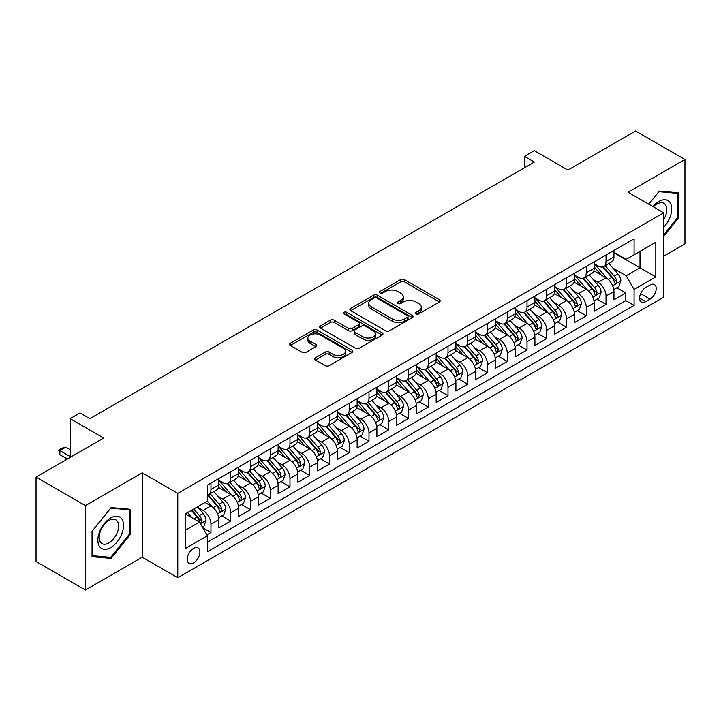<?xml version="1.0" encoding="UTF-8"?>
<svg xmlns="http://www.w3.org/2000/svg" width="721" height="721" viewBox="0 0 721 721"><rect width="100%" height="100%" fill="white"/><g stroke="black" fill="none" stroke-linecap="round" stroke-linejoin="round"><path stroke-width="1.08" d="M416.062 313.887A1.92 1.109 0 0 0 418.775 313.887L439.377 301.991A2.74 1.586 0 0 0 440.18 300.873A2.74 1.586 0 0 0 439.377 299.756L404.481 279.604A2.74 1.586 0 0 0 400.597 279.604L380.003 291.5A1.92 1.109 0 0 0 379.435 292.284A1.92 1.109 0 0 0 380.003 293.068A1.92 1.109 0 0 0 382.716 293.068L385.384 291.527A8.778 5.065 0 0 1 397.785 291.527L400.696 293.204A8.778 5.065 0 0 1 403.264 296.791A8.778 5.065 0 0 1 400.696 300.369L398.028 301.91A1.92 1.109 0 0 0 397.469 302.694A1.92 1.109 0 0 0 398.028 303.478A1.92 1.109 0 0 0 400.741 303.478L403.409 301.937A8.778 5.065 0 0 1 415.819 301.937L418.73 303.613A8.778 5.065 0 0 1 421.298 307.2A8.778 5.065 0 0 1 418.73 310.778L416.062 312.319A1.92 1.109 0 0 0 415.503 313.103A1.92 1.109 0 0 0 416.062 313.887L416.062 312.319M193.579 562.93A8.94 5.164 120 0 0 199.42 555.053A8.94 5.164 120 0 0 198.05 547.888A8.94 5.164 120 0 0 193.579 548.33A8.94 5.164 120 0 0 187.739 556.206A8.94 5.164 120 0 0 189.118 563.371A8.94 5.164 120 0 0 193.579 562.93M315.483 357.742A2.74 1.586 0 0 0 314.68 358.86A2.74 1.586 0 0 0 315.483 359.977L325.27 365.637A2.74 1.586 0 0 0 329.155 365.637L352.028 352.425A2.74 1.586 0 0 0 352.83 351.307A2.74 1.586 0 0 0 352.028 350.19L317.132 330.038A2.74 1.586 0 0 0 313.247 330.038L290.374 343.241A2.74 1.586 0 0 0 289.572 344.368A2.74 1.586 0 0 0 290.374 345.485L302.198 352.317A2.74 1.586 0 0 0 306.074 352.317L315.87 346.657A2.74 1.586 0 0 0 316.672 345.539A2.74 1.586 0 0 0 315.87 344.422L310.003 341.033A7.336 4.236 0 0 1 307.858 338.041A7.336 4.236 0 0 1 312.382 334.129A7.336 4.236 0 0 1 320.376 335.049L343.349 348.306A7.336 4.236 0 0 1 345.503 351.307A7.336 4.236 0 0 1 340.97 355.219A7.336 4.236 0 0 1 332.976 354.299L329.155 352.091A2.74 1.586 0 0 0 325.27 352.091L315.483 357.742L315.483 359.977M663.717 256.153L684.95 243.887L684.95 159.494L635.571 130.979L567.914 170.048L534.333 150.653L524.455 156.358L534.333 162.063L89.882 418.667L80.004 412.962L70.126 418.667L70.126 457.438M85.429 505.619L85.429 590.021L142.226 557.225L142.226 472.832L85.429 505.619L36.05 477.113L103.707 438.053L70.126 418.667M142.226 472.832L177.781 493.362L663.717 212.812L663.717 297.205L177.781 577.755L177.781 493.362M684.95 159.494L628.162 192.282L663.717 212.812M385.573 330.822A2.74 1.586 0 0 0 389.448 330.822L412.331 317.61A2.74 1.586 0 0 0 413.133 316.492A2.74 1.586 0 0 0 412.331 315.374L377.425 295.222A2.74 1.586 0 0 0 373.55 295.222L350.676 308.435A2.74 1.586 0 0 0 349.865 309.552A2.74 1.586 0 0 0 350.676 310.67L385.573 330.822M344.746 314.302A1.92 1.109 0 0 1 346.702 314.572L346.702 312.292L382.184 332.778A2.74 1.586 0 0 1 382.986 333.895A2.74 1.586 0 0 1 382.184 335.022L359.301 348.225A2.74 1.586 0 0 1 355.426 348.225L320.521 328.073L320.521 325.838A2.74 1.586 0 0 0 319.718 326.955A2.74 1.586 0 0 0 320.521 328.073M320.521 325.838L330.317 320.187A2.74 1.586 0 0 1 334.193 320.187L348.342 328.352A2.74 1.586 0 0 0 352.227 328.352L358.716 324.603A2.74 1.586 0 0 0 359.518 323.486A2.74 1.586 0 0 0 358.716 322.368L343.98 313.86A1.92 1.109 0 0 1 343.421 313.076A1.92 1.109 0 0 1 344.602 312.049A1.92 1.109 0 0 1 346.702 312.292M85.429 590.021L36.05 561.506L36.05 477.113M206.864 534.847L210.965 532.477L202.772 527.745M198.104 507.602L203.07 510.468A11.175 6.453 60 0 1 210.965 524.158L218.869 519.598L218.869 527.916L230.72 521.076L221.735 515.885M217.859 496.201L222.816 499.067A11.175 6.453 60 0 1 230.72 512.748L238.624 508.188L238.624 516.515L250.475 509.675L241.49 504.484M237.615 484.8L242.571 487.657A11.175 6.453 60 0 1 250.475 501.347L258.37 496.787L258.37 505.106L270.231 498.265L261.236 493.074M257.37 473.391L262.327 476.257A11.175 6.453 60 0 1 270.231 489.938L278.126 485.377L278.126 493.705L289.977 486.864L280.992 481.673M277.116 461.99L282.082 464.856A11.175 6.453 60 0 1 289.977 478.537L297.881 473.976L297.881 482.304L309.733 475.454L300.747 470.272M296.872 450.58L301.829 453.446A11.175 6.453 60 0 1 309.733 467.136L317.637 462.567L317.637 470.894L329.488 464.054L320.503 458.862M316.627 439.179L321.584 442.045A11.175 6.453 60 0 1 329.488 455.726L337.392 451.166L337.392 459.493L349.243 452.653L340.249 447.462M336.383 427.778L341.339 430.635A11.175 6.453 60 0 1 349.243 444.325L357.138 439.765L357.138 448.083L368.99 441.243L360.004 436.052M356.129 416.368L361.095 419.234A11.175 6.453 60 0 1 368.99 432.915L376.894 428.355L376.894 436.683L388.745 429.842L379.76 424.651M375.884 404.968L380.85 407.825A11.175 6.453 60 0 1 388.745 421.515L396.649 416.954L396.649 425.282L408.501 418.432L399.515 413.25M395.64 393.558L400.597 396.424A11.175 6.453 60 0 1 408.501 410.114L416.405 405.544L416.405 413.872L428.256 407.032L419.271 401.84M415.395 382.157L420.352 385.023A11.175 6.453 60 0 1 428.256 398.704L436.16 394.144L436.16 402.471L448.011 395.631L439.017 390.44M435.151 370.756L440.107 373.613A11.175 6.453 60 0 1 448.011 387.303L455.906 382.743L455.906 391.061L467.758 384.221L458.772 379.03M454.897 359.346L459.863 362.212A11.175 6.453 60 0 1 467.758 375.893L475.662 371.333L475.662 379.661L487.513 372.82L478.528 367.629M474.652 347.946L479.609 350.803A11.175 6.453 60 0 1 487.513 364.493L495.417 359.932L495.417 368.26L507.269 361.41L498.283 356.228M494.408 336.536L499.365 339.402A11.175 6.453 60 0 1 507.269 353.092L515.173 348.522L515.173 356.85L527.024 350.009L518.029 344.818M514.163 325.135L519.12 328.001A11.175 6.453 60 0 1 527.024 341.682L534.919 337.122L534.919 345.449L546.77 338.6L537.785 333.417M533.91 313.725L538.875 316.591A11.175 6.453 60 0 1 546.77 330.281L554.674 325.721L554.674 334.039L566.526 327.199L557.54 322.008M553.665 302.324L558.631 305.19A11.175 6.453 60 0 1 566.526 318.871L574.43 314.311L574.43 322.638L586.281 315.798L577.296 310.607M573.42 290.923L578.377 293.78A11.175 6.453 60 0 1 586.281 307.47L594.185 302.91L594.185 311.229L606.037 304.388L606.037 296.061A11.175 6.453 -120 0 0 598.133 282.38L593.176 279.514M597.051 299.197L606.037 304.388M218.869 519.598A11.175 6.453 -120 0 0 210.965 505.908L205.043 502.483M238.624 508.188A11.175 6.453 -120 0 0 230.72 494.507L218.508 487.45M258.37 496.787A11.175 6.453 -120 0 0 250.475 483.097L238.254 476.049M278.126 485.377A11.175 6.453 -120 0 0 270.231 471.696L258.01 464.639M297.881 473.976A11.175 6.453 -120 0 0 289.977 460.286L277.765 453.239M317.637 462.567A11.175 6.453 -120 0 0 309.733 448.886L297.521 441.829M337.392 451.166A11.175 6.453 -120 0 0 329.488 437.485L317.267 430.428M357.138 439.765A11.175 6.453 -120 0 0 349.243 426.075L337.022 419.027M376.894 428.355A11.175 6.453 -120 0 0 368.99 414.674L356.778 407.617M396.649 416.954A11.175 6.453 -120 0 0 388.745 403.264L376.533 396.217M416.405 405.544A11.175 6.453 -120 0 0 408.501 391.863L396.289 384.807M436.16 394.144A11.175 6.453 -120 0 0 428.256 380.454L416.035 373.406M455.906 382.743A11.175 6.453 -120 0 0 448.011 369.053L435.79 362.005M475.662 371.333A11.175 6.453 -120 0 0 467.758 357.652L455.546 350.595M495.417 359.932A11.175 6.453 -120 0 0 487.513 346.242L475.301 339.194M515.173 348.522A11.175 6.453 -120 0 0 507.269 334.841L495.048 327.785M534.919 337.122A11.175 6.453 -120 0 0 527.024 323.432L514.803 316.384M554.674 325.721A11.175 6.453 -120 0 0 546.77 312.031L534.558 304.974M574.43 314.311A11.175 6.453 -120 0 0 566.526 300.63L554.314 293.573M594.185 302.91A11.175 6.453 -120 0 0 586.281 289.22L574.069 282.172M650.09 285.002L645.737 287.508A8.661 5.002 120 0 0 640.086 295.141A8.661 5.002 120 0 0 641.411 302.081A8.661 5.002 120 0 0 645.737 301.657L650.09 299.143A8.661 5.002 120 0 0 655.74 291.509A8.661 5.002 120 0 0 654.416 284.57A8.661 5.002 120 0 0 650.09 285.002M185.685 530.088L199.51 522.103L207.414 535.784L207.414 551.754L634.083 305.416L634.083 289.454L626.179 275.764L612.931 268.113M207.414 535.784L185.685 548.33L185.685 513.658L207.414 501.122L207.414 485.152L634.083 238.813L634.083 254.783L655.813 242.238L655.813 276.909L634.083 289.454M218.869 480.357L222.816 482.646A11.175 6.453 60 0 0 228.404 483.196L236.308 478.636A11.175 6.453 -120 0 0 238.624 473.517L238.624 467.136M238.624 468.956L242.571 471.237A11.175 6.453 60 0 0 248.159 471.795L256.063 467.226A11.175 6.453 -120 0 0 258.37 462.116L258.37 455.726M258.37 457.556L262.327 459.836A11.175 6.453 60 0 0 267.915 460.386L275.81 455.825A11.175 6.453 -120 0 0 278.126 450.706L278.126 444.325M278.126 446.146L282.082 448.426A11.175 6.453 60 0 0 287.67 448.985L295.565 444.424A11.175 6.453 -120 0 0 297.881 439.305L297.881 432.915M297.881 434.745L301.829 437.025A11.175 6.453 60 0 0 307.416 437.575L315.32 433.015A11.175 6.453 -120 0 0 317.637 427.904L317.637 421.515M317.637 423.335L321.584 425.615A11.175 6.453 60 0 0 327.172 426.174L335.076 421.614A11.175 6.453 -120 0 0 337.392 416.495L337.392 410.105M337.392 411.934L341.339 414.215A11.175 6.453 60 0 0 346.927 414.764L354.831 410.204A11.175 6.453 -120 0 0 357.138 405.094L357.138 398.704M357.138 400.534L361.095 402.814A11.175 6.453 60 0 0 366.683 403.363L374.578 398.803A11.175 6.453 -120 0 0 376.894 393.684L376.894 387.303M376.894 389.124L380.85 391.404A11.175 6.453 60 0 0 386.429 391.963L394.333 387.393A11.175 6.453 -120 0 0 396.649 382.283L396.649 375.893M396.649 377.723L400.597 380.003A11.175 6.453 60 0 0 406.184 380.553L414.088 375.992A11.175 6.453 -120 0 0 416.405 370.873L416.405 364.493M416.405 366.313L420.352 368.593A11.175 6.453 60 0 0 425.94 369.152L433.844 364.592A11.175 6.453 -120 0 0 436.16 359.473L436.16 353.083M436.16 354.912L440.107 357.192A11.175 6.453 60 0 0 445.695 357.742L453.599 353.182A11.175 6.453 -120 0 0 455.906 348.072L455.906 341.682M455.906 343.511L459.863 345.792A11.175 6.453 60 0 0 465.451 346.341L473.346 341.781A11.175 6.453 -120 0 0 475.662 336.662L475.662 330.281M475.662 332.102L479.609 334.382A11.175 6.453 60 0 0 485.197 334.941L493.101 330.371A11.175 6.453 -120 0 0 495.417 325.261L495.417 318.871M495.417 320.701L499.365 322.981A11.175 6.453 60 0 0 504.952 323.531L512.856 318.97A11.175 6.453 -120 0 0 515.173 313.851L515.173 307.47M515.173 309.291L519.12 311.571A11.175 6.453 60 0 0 524.708 312.13L532.612 307.57A11.175 6.453 -120 0 0 534.919 302.45L534.919 296.061M534.919 297.89L538.875 300.17A11.175 6.453 60 0 0 544.463 300.72L552.358 296.16A11.175 6.453 -120 0 0 554.674 291.05L554.674 284.66M554.674 286.48L558.631 288.77A11.175 6.453 60 0 0 564.21 289.319L572.113 284.759A11.175 6.453 -120 0 0 574.43 279.64L574.43 273.259M574.43 275.08L578.377 277.36A11.175 6.453 60 0 0 583.965 277.918L591.869 273.349A11.175 6.453 -120 0 0 594.185 268.239L594.185 261.849M207.414 542.174L625.792 300.63L625.792 292.987L613.941 299.828L613.941 291.5A11.175 6.453 -120 0 0 606.037 277.819L593.816 270.763M594.185 263.679L598.133 265.959A11.175 6.453 -120 0 0 603.72 266.509A11.175 6.453 -120 0 0 606.037 261.399L606.037 255.009M603.72 266.509L611.624 261.948A11.175 6.453 -120 0 0 613.941 256.829L613.941 250.448M210.965 483.097L210.965 489.487A11.175 6.453 60 0 1 208.648 494.597A11.175 6.453 60 0 1 207.414 495.048M208.648 494.597L216.552 490.037A11.175 6.453 -120 0 0 218.869 484.927L218.869 478.537M230.72 471.696L230.72 478.077A11.175 6.453 60 0 1 228.404 483.196M250.475 460.286L250.475 466.676A11.175 6.453 60 0 1 248.159 471.795M270.231 448.886L270.231 455.275A11.175 6.453 60 0 1 267.915 460.386M289.977 437.476L289.977 443.866A11.175 6.453 60 0 1 287.67 448.985M309.733 426.075L309.733 432.465A11.175 6.453 60 0 1 307.416 437.575M329.488 414.674L329.488 421.055A11.175 6.453 60 0 1 327.172 426.174M349.243 403.264L349.243 409.654A11.175 6.453 60 0 1 346.927 414.764M368.99 391.863L368.99 398.244A11.175 6.453 60 0 1 366.683 403.363M388.745 380.454L388.745 386.844A11.175 6.453 60 0 1 386.429 391.963M408.501 369.053L408.501 375.443A11.175 6.453 60 0 1 406.184 380.553M428.256 357.652L428.256 364.033A11.175 6.453 60 0 1 425.94 369.152M448.011 346.242L448.011 352.632A11.175 6.453 60 0 1 445.695 357.742M467.758 334.841L467.758 341.222A11.175 6.453 60 0 1 465.451 346.341M487.513 323.432L487.513 329.821A11.175 6.453 60 0 1 485.197 334.941M507.269 312.031L507.269 318.421A11.175 6.453 60 0 1 504.952 323.531M527.024 300.63L527.024 307.011A11.175 6.453 60 0 1 524.708 312.13M546.77 289.22L546.77 295.61A11.175 6.453 60 0 1 544.463 300.72M566.526 277.819L566.526 284.2A11.175 6.453 60 0 1 564.21 289.319M586.281 266.41L586.281 272.799A11.175 6.453 60 0 1 583.965 277.918M586.281 307.47L586.281 315.798M566.526 318.871L566.526 327.199M546.77 330.281L546.77 338.6M527.024 341.682L527.024 350.009M507.269 353.092L507.269 361.41M487.513 364.493L487.513 372.82M467.758 375.893L467.758 384.221M448.011 387.303L448.011 395.631M428.256 398.704L428.256 407.032M408.501 410.114L408.501 418.432M388.745 421.515L388.745 429.842M368.99 432.915L368.99 441.243M349.243 444.325L349.243 452.653M329.488 455.726L329.488 464.054M309.733 467.136L309.733 475.454M289.977 478.537L289.977 486.864M270.231 489.938L270.231 498.265M250.475 501.347L250.475 509.675M230.72 512.748L230.72 521.076M210.965 524.158L210.965 532.477M199.51 522.103L185.685 514.118M626.179 275.764L640.014 267.779L640.014 251.359L655.813 242.238M613.941 252.729L655.813 276.909M613.941 252.269L626.179 259.344L634.083 254.783M142.226 557.225L177.781 577.755M524.455 156.358L524.455 167.759M616.797 287.796L625.792 292.987M625.792 300.63L634.083 305.416M663.717 236.407L678.335 218.22L678.335 192.804L659.273 191.101L648.756 204.178M92.054 556.711L111.115 558.405L130.177 534.694L130.177 509.278L111.115 507.575L92.054 531.287L92.054 556.711M677.343 217.652L678.335 218.22M129.185 534.126L130.177 534.694M109.096 557.243L111.115 558.405M416.828 314.158L418.73 313.058A8.778 5.065 0 0 0 421.298 309.48L421.298 307.2M403.264 296.791L403.264 299.071A8.778 5.065 0 0 1 400.696 302.649L398.794 303.748M439.377 299.756L439.377 301.991L404.481 281.884A2.74 1.586 0 0 0 400.597 281.884L380.769 293.339M412.295 317.628L377.425 297.503A2.74 1.586 0 0 0 373.55 297.503L350.712 310.688M407.482 317.276A1.92 1.109 0 0 0 408.041 316.492A1.92 1.109 0 0 0 407.482 315.708L376.849 298.016A1.92 1.109 0 0 0 374.136 298.016L371.324 299.648A8.778 5.065 0 0 0 368.755 303.226A8.778 5.065 0 0 0 371.324 306.804L392.26 318.898A8.778 5.065 0 0 0 404.67 318.898L407.482 317.276L407.482 319.556A1.92 1.109 0 0 0 408.041 318.772L408.041 316.492M368.755 303.226L368.755 305.506A8.778 5.065 0 0 0 371.324 309.093L371.324 306.804M407.482 319.556L404.67 321.178A8.778 5.065 0 0 1 392.26 321.178L371.324 309.093M320.557 328.1L330.317 322.467L330.317 320.187M359.518 323.486L359.518 325.766A2.74 1.586 0 0 1 358.716 326.883L352.227 330.642A2.74 1.586 0 0 1 348.342 330.642L334.193 322.467A2.74 1.586 0 0 0 330.317 322.467M346.702 314.572L382.139 335.04M363.033 336.833A7.336 4.236 0 0 0 371.027 337.752A7.336 4.236 0 0 0 375.551 333.841A7.336 4.236 0 0 0 373.406 330.849L365.313 326.171A2.74 1.586 0 0 0 361.437 326.171L354.939 329.921A2.74 1.586 0 0 0 354.137 331.047A2.74 1.586 0 0 0 354.939 332.165L363.033 336.833L363.033 339.113A7.336 4.236 0 0 0 371.027 340.033A7.336 4.236 0 0 0 375.551 336.121L375.551 333.841M354.137 331.047L354.137 333.327A2.74 1.586 0 0 0 354.939 334.445L354.939 332.165M363.033 339.113L354.939 334.445M345.503 351.307L345.503 353.587A7.336 4.236 0 0 1 340.97 357.499A7.336 4.236 0 0 1 332.976 356.58L329.155 354.371A2.74 1.586 0 0 0 325.27 354.371L315.519 360.004M307.858 338.041L307.858 340.321A7.336 4.236 0 0 0 310.003 343.313L310.003 341.033M315.834 346.684L310.003 343.313M351.992 352.443L317.132 332.318A2.74 1.586 0 0 0 313.247 332.318L290.41 345.503M613.769 289.545L618.87 286.598L620.853 280.893A7.399 4.272 -120 0 0 617.969 273.944L608.939 263.498M607.136 278.54L596.429 266.148A21.369 12.338 -120 0 0 594.185 263.796M601.26 275.061L595.276 268.131A17.737 10.238 -120 0 0 594.185 266.941M602.711 266.914L611.841 277.477A7.399 4.272 60 0 1 614.481 282.578L615.022 283.461L616.022 283.317L616.852 281.208A7.399 4.272 -120 0 0 614.211 276.116L605.189 265.661M603.252 266.743L613.057 278.099A3.767 2.181 60 0 1 614.013 279.568L616.852 281.208M663.717 227.232A18.16 10.482 120 0 0 671.476 206.17A18.16 10.482 120 0 0 658.877 201.465A18.16 10.482 120 0 0 652.929 206.585M663.717 219.617A13.744 7.94 120 0 0 663.951 203.34A13.744 7.94 120 0 0 657.074 204.025A13.744 7.94 120 0 0 653.478 206.9M648.801 204.196L658.877 191.66L677.343 193.309L677.343 217.94L663.717 234.893M676.118 192.606L677.343 193.309M121.84 533.756A18.16 10.482 120 0 0 117.135 516.218A18.16 10.482 120 0 0 99.597 531.774A18.16 10.482 120 0 0 104.302 549.312A18.16 10.482 120 0 0 121.84 533.756M117.334 532.477A13.744 7.94 120 0 0 115.793 519.823A13.744 7.94 120 0 0 100.498 530.971A13.744 7.94 120 0 0 102.04 543.634A13.744 7.94 120 0 0 117.334 532.477M92.252 555.738L92.252 531.116L110.719 508.143L129.185 509.792L129.185 534.414L110.719 557.387L92.054 555.63M127.959 509.08L129.185 509.792M594.014 300.954L599.124 298.007L601.098 292.302A7.399 4.272 -120 0 0 598.214 285.354L589.192 274.899M587.381 289.941L576.674 277.549A21.369 12.338 -120 0 0 574.43 275.206M581.514 286.462L575.52 279.532A17.737 10.238 -120 0 0 574.43 278.342M582.965 278.315L592.085 288.887A7.399 4.272 60 0 1 594.726 293.988L595.267 294.862L596.267 294.718L597.096 292.618A7.399 4.272 -120 0 0 594.455 287.517L585.434 277.071M583.496 278.144L593.311 289.5A3.767 2.181 60 0 1 594.257 290.978L597.096 292.618M574.267 312.355L579.369 309.408L581.342 303.703A7.399 4.272 -120 0 0 578.458 296.755L569.437 286.309M567.625 301.351L556.918 288.959A21.369 12.338 -120 0 0 554.674 286.607M561.758 297.872L555.765 290.942A17.737 10.238 -120 0 0 554.674 289.752M563.209 289.725L572.339 300.287A7.399 4.272 60 0 1 574.979 305.389L575.511 306.263L576.512 306.128L577.35 304.019A7.399 4.272 -120 0 0 574.709 298.918L565.679 288.472M563.741 289.545L573.555 300.9A3.767 2.181 60 0 1 574.502 302.378L577.35 304.019M554.512 323.756L559.613 320.809L561.587 315.113A7.399 4.272 -120 0 0 558.703 308.155L549.681 297.71M547.87 312.752L537.172 300.36A21.369 12.338 -120 0 0 534.919 298.007M542.003 309.273L536.018 302.342A17.737 10.238 -120 0 0 534.919 301.153M543.454 301.126L552.583 311.697A7.399 4.272 60 0 1 555.224 316.789L555.765 317.673L556.765 317.528L557.594 315.428A7.399 4.272 -120 0 0 554.954 310.327L545.932 299.873M543.995 300.954L553.8 312.31A3.767 2.181 60 0 1 554.746 313.788L557.594 315.428M534.757 335.166L539.858 332.219L541.832 326.514A7.399 4.272 -120 0 0 538.957 319.565L529.926 309.111M528.123 324.162L517.417 311.769A21.369 12.338 -120 0 0 515.173 309.417M522.247 320.683L516.263 313.752A17.737 10.238 -120 0 0 515.173 312.553M523.698 312.526L532.828 323.098A7.399 4.272 60 0 1 535.469 328.199L536.009 329.073L537.01 328.938L537.839 326.829A7.399 4.272 -120 0 0 535.198 321.728L526.177 311.283M524.239 312.355L534.045 323.711A3.767 2.181 60 0 1 535 325.189L537.839 326.829M515.001 346.567L520.111 343.62L522.085 337.915A7.399 4.272 -120 0 0 519.201 330.966L510.171 320.521M508.368 335.562L497.661 323.17A21.369 12.338 -120 0 0 495.417 320.818M502.492 332.084L496.508 325.153A17.737 10.238 -120 0 0 495.417 323.963M503.943 323.936L513.073 334.499A7.399 4.272 60 0 1 515.713 339.6L516.254 340.483L517.254 340.339L518.084 338.23A7.399 4.272 -120 0 0 515.443 333.138L506.421 322.684M504.484 323.765L514.289 335.121A3.767 2.181 60 0 1 515.245 336.59L518.084 338.23M495.246 357.976L500.356 355.029L502.33 349.325A7.399 4.272 -120 0 0 499.446 342.376L490.424 331.921M488.613 346.963L477.906 334.571A21.369 12.338 -120 0 0 475.662 332.228M482.746 343.493L476.752 336.554A17.737 10.238 -120 0 0 475.662 335.364M484.197 335.337L493.326 345.909A7.399 4.272 60 0 1 495.958 351.01L496.499 351.884L497.499 351.74L498.328 349.64A7.399 4.272 -120 0 0 495.697 344.539L486.666 334.093M484.728 335.166L494.543 346.522A3.767 2.181 60 0 1 495.489 348L498.328 349.64M475.5 369.377L480.601 366.43L482.574 360.725A7.399 4.272 -120 0 0 479.69 353.777L470.669 343.331M468.857 358.373L458.159 345.981A21.369 12.338 -120 0 0 455.906 343.629M462.99 354.894L457.006 347.964A17.737 10.238 -120 0 0 455.906 346.774M464.441 346.747L473.571 357.31A7.399 4.272 60 0 1 476.211 362.411L476.743 363.294L477.744 363.15L478.582 361.041A7.399 4.272 -120 0 0 475.941 355.94L466.911 345.494M464.973 346.567L474.788 357.931A3.767 2.181 60 0 1 475.734 359.4L478.582 361.041M455.744 380.778L460.845 377.831L462.819 372.135A7.399 4.272 -120 0 0 459.935 365.177L450.913 354.732M449.102 369.774L438.404 357.382A21.369 12.338 -120 0 0 436.16 355.029M443.235 366.295L437.25 359.364A17.737 10.238 -120 0 0 436.16 358.175M444.686 358.148L453.815 368.719A7.399 4.272 60 0 1 456.456 373.82L456.997 374.695L457.997 374.55L458.826 372.451A7.399 4.272 -120 0 0 456.186 367.35L447.164 356.895M445.227 357.976L455.032 369.332A3.767 2.181 60 0 1 455.987 370.81L458.826 372.451M435.989 392.188L441.09 389.241L443.073 383.536A7.399 4.272 -120 0 0 440.189 376.587L431.158 366.133M429.355 381.184L418.649 368.791A21.369 12.338 -120 0 0 416.405 366.439M423.479 377.705L417.495 370.774A17.737 10.238 -120 0 0 416.405 369.576M424.93 369.549L434.06 380.12A7.399 4.272 60 0 1 436.701 385.221L437.241 386.095L438.242 385.96L439.071 383.851A7.399 4.272 -120 0 0 436.43 378.75L427.409 368.305M425.471 369.377L435.277 380.733A3.767 2.181 60 0 1 436.232 382.211L439.071 383.851M416.233 403.589L421.343 400.642L423.317 394.946A7.399 4.272 -120 0 0 420.433 387.988L411.403 377.543M409.6 392.584L398.893 380.192A21.369 12.338 -120 0 0 396.649 377.84M403.733 389.106L397.74 382.175A17.737 10.238 -120 0 0 396.649 380.985M405.184 380.958L414.305 391.53A7.399 4.272 60 0 1 416.945 396.622L417.486 397.505L418.486 397.361L419.316 395.261A7.399 4.272 -120 0 0 416.675 390.16L407.653 379.706M405.716 380.787L415.521 392.143A3.767 2.181 60 0 1 416.477 393.612L419.316 395.261M396.487 414.999L401.588 412.051L403.562 406.347A7.399 4.272 -120 0 0 400.678 399.398L391.656 388.943M389.845 403.985L379.138 391.593A21.369 12.338 -120 0 0 376.894 389.25M383.978 400.515L377.984 393.576A17.737 10.238 -120 0 0 376.894 392.386M385.429 392.359L394.558 402.931A7.399 4.272 60 0 1 397.199 408.032L397.731 408.906L398.731 408.771L399.569 406.662A7.399 4.272 -120 0 0 396.929 401.561L387.898 391.115M385.96 392.188L395.775 403.544A3.767 2.181 60 0 1 396.721 405.022L399.569 406.662M376.732 426.399L381.833 423.452L383.806 417.747A7.399 4.272 -120 0 0 380.922 410.799L371.901 400.353M370.089 415.395L359.391 403.003A21.369 12.338 -120 0 0 357.138 400.651M364.222 411.916L358.238 404.986A17.737 10.238 -120 0 0 357.138 403.796M365.673 403.769L374.803 414.332A7.399 4.272 60 0 1 377.444 419.433L377.984 420.316L378.976 420.172L379.814 418.063A7.399 4.272 -120 0 0 377.173 412.971L368.143 402.516M366.214 403.589L376.02 414.954A3.767 2.181 60 0 1 376.966 416.423L379.814 418.063M356.976 437.809L362.077 434.862L364.051 429.157A7.399 4.272 -120 0 0 361.176 422.209L352.145 411.754M350.334 426.796L339.636 414.404A21.369 12.338 -120 0 0 337.392 412.061M344.467 423.317L338.482 416.387A17.737 10.238 -120 0 0 337.392 415.197M345.918 415.17L355.047 425.741A7.399 4.272 60 0 1 357.688 430.843L358.229 431.717L359.229 431.573L360.058 429.473A7.399 4.272 -120 0 0 357.418 424.372L348.396 413.917M346.459 414.999L356.264 426.354A3.767 2.181 60 0 1 357.219 427.832L360.058 429.473M337.221 449.21L342.331 446.263L344.305 440.558A7.399 4.272 -120 0 0 341.421 433.609L332.39 423.155M330.588 438.206L319.881 425.814A21.369 12.338 -120 0 0 317.637 423.461M324.711 434.727L318.727 427.796A17.737 10.238 -120 0 0 317.637 426.607M326.162 426.571L335.292 437.142A7.399 4.272 60 0 1 337.933 442.243L338.473 443.118L339.474 442.982L340.303 440.873A7.399 4.272 -120 0 0 337.662 435.772L328.641 425.327M326.703 426.399L336.509 437.755A3.767 2.181 60 0 1 337.464 439.233L340.303 440.873M317.465 460.611L322.575 457.664L324.549 451.968A7.399 4.272 -120 0 0 321.665 445.01L312.644 434.565M310.832 449.607L300.125 437.214A21.369 12.338 -120 0 0 297.881 434.862M304.965 446.128L298.972 439.197A17.737 10.238 -120 0 0 297.881 438.007M306.416 437.98L315.546 448.552A7.399 4.272 60 0 1 318.177 453.644L318.718 454.527L319.718 454.383L320.548 452.283A7.399 4.272 -120 0 0 317.916 447.182L308.885 436.728M306.948 437.809L316.762 449.165A3.767 2.181 60 0 1 317.709 450.643L320.548 452.283M297.719 472.021L302.82 469.074L304.794 463.369A7.399 4.272 -120 0 0 301.91 456.42L292.888 445.966M291.077 461.016L280.379 448.615A21.369 12.338 -120 0 0 278.126 446.272M285.21 457.538L279.225 450.607A17.737 10.238 -120 0 0 278.126 449.408M286.661 449.381L295.79 459.953A7.399 4.272 60 0 1 298.431 465.054L298.963 465.928L299.963 465.793L300.801 463.684A7.399 4.272 -120 0 0 298.161 458.583L289.13 448.138M287.192 449.21L297.007 460.566A3.767 2.181 60 0 1 297.953 462.044L300.801 463.684M277.964 483.421L283.065 480.474L285.038 474.769A7.399 4.272 -120 0 0 282.154 467.821L273.133 457.375M271.321 472.417L260.623 460.025A21.369 12.338 -120 0 0 258.37 457.673M265.454 468.938L259.47 462.008A17.737 10.238 -120 0 0 258.37 460.818M266.905 460.791L276.035 471.354A7.399 4.272 60 0 1 278.676 476.455L279.216 477.338L280.217 477.194L281.046 475.085A7.399 4.272 -120 0 0 278.405 469.993L269.384 459.538M267.446 460.62L277.252 471.976A3.767 2.181 60 0 1 278.198 473.445L281.046 475.085M258.208 494.831L263.309 491.884L265.292 486.179A7.399 4.272 -120 0 0 262.408 479.231L253.377 468.776M251.575 483.818L240.868 471.426A21.369 12.338 -120 0 0 238.624 469.083M245.699 480.339L239.714 473.409A17.737 10.238 -120 0 0 238.624 472.219M247.15 472.192L256.279 482.764A7.399 4.272 60 0 1 258.92 487.865L259.461 488.739L260.461 488.595L261.29 486.495A7.399 4.272 -120 0 0 258.65 481.394L249.628 470.948M247.691 472.021L257.496 483.376A3.767 2.181 60 0 1 258.451 484.854L261.29 486.495M238.453 506.232L243.563 503.285L245.537 497.58A7.399 4.272 -120 0 0 242.653 490.631L233.622 480.186M231.82 495.228L221.113 482.836A21.369 12.338 -120 0 0 218.869 480.483M225.943 491.749L219.959 484.818A17.737 10.238 -120 0 0 218.869 483.629M227.403 483.602L236.524 494.164A7.399 4.272 60 0 1 239.165 499.265L239.705 500.14L240.706 500.004L241.535 497.896A7.399 4.272 -120 0 0 238.894 492.794L229.873 482.349M227.935 483.421L237.741 494.777A3.767 2.181 60 0 1 238.696 496.255L241.535 497.896M218.706 517.633L223.807 514.686L225.781 508.99A7.399 4.272 -120 0 0 222.897 502.032L213.876 491.587M212.064 506.629L207.342 501.158M206.197 503.15L205.422 502.267M207.648 495.003L216.778 505.574A7.399 4.272 60 0 1 219.418 510.675L219.95 511.55L220.95 511.405L221.789 509.305A7.399 4.272 -120 0 0 219.148 504.204L210.117 493.75M208.18 494.831L217.994 506.187A3.767 2.181 60 0 1 218.941 507.665L221.789 509.305M202.376 527.06L204.052 526.096L206.026 520.391A7.399 4.272 -120 0 0 203.142 513.442L197.464 506.863M192.156 517.858L187.586 512.568M186.442 514.56L185.685 513.676M191.335 510.396L197.022 516.975A7.399 4.272 60 0 1 199.663 522.076L200.195 522.95L201.195 522.815L202.033 520.706A7.399 4.272 -120 0 0 199.393 515.605L193.706 509.026M191.795 510.135L198.239 517.588A3.767 2.181 60 0 1 199.185 519.066L202.033 520.706M70.126 449.688L65.782 447.173L59.852 450.598L70.126 456.528M59.852 454.699L58.771 449.967L59.852 450.598L59.852 454.699L67.359 459.034M58.771 449.967L61.727 448.255L65.782 447.173M203.07 510.468L210.965 505.908M222.816 499.067L230.72 494.507M242.571 487.657L250.475 483.097M262.327 476.257L270.231 471.696M282.082 464.856L289.977 460.286M301.829 453.446L309.733 448.886M321.584 442.045L329.488 437.485M341.339 430.635L349.243 426.075M361.095 419.234L368.99 414.674M380.85 407.825L388.745 403.264M400.597 396.424L408.501 391.863M420.352 385.023L428.256 380.454M440.107 373.613L448.011 369.053M459.863 362.212L467.758 357.652M479.609 350.803L487.513 346.242M499.365 339.402L507.269 334.841M519.12 328.001L527.024 323.432M538.875 316.591L546.77 312.031M558.631 305.19L566.526 300.63M578.377 293.78L586.281 289.22M598.133 282.38L606.037 277.819M606.037 261.399L613.941 256.829M210.965 489.487L218.869 484.927M230.72 478.077L238.624 473.517M250.475 466.676L258.37 462.116M270.231 455.275L278.126 450.706M289.977 443.866L297.881 439.305M309.733 432.465L317.637 427.904M329.488 421.055L337.392 416.495M349.243 409.654L357.138 405.094M368.99 398.244L376.894 393.684M388.745 386.844L396.649 382.283M408.501 375.443L416.405 370.873M428.256 364.033L436.16 359.473M448.011 352.632L455.906 348.072M467.758 341.222L475.662 336.662M487.513 329.821L495.417 325.261M507.269 318.421L515.173 313.851M527.024 307.011L534.919 302.45M546.77 295.61L554.674 291.05M566.526 284.2L574.43 279.64M586.281 272.799L594.185 268.239M606.037 296.061L613.941 291.5M640.608 293.672L650.09 299.143M639.617 298.115L645.737 301.657M418.73 313.058L418.73 310.778M398.028 303.478L398.028 301.91M400.696 302.649L400.696 300.369M380.003 293.068L380.003 291.5M400.597 281.884L400.597 279.604M404.481 281.884L404.481 279.604M350.676 310.67L350.676 308.435M373.55 297.503L373.55 295.222M377.425 297.503L377.425 295.222M412.331 317.61L412.331 315.374M392.26 321.178L392.26 318.898M404.67 321.178L404.67 318.898M334.193 322.467L334.193 320.187M348.342 330.642L348.342 328.352M352.227 330.642L352.227 328.352M358.716 326.883L358.716 324.603M382.184 335.022L382.184 332.778M325.27 354.371L325.27 352.091M329.155 354.371L329.155 352.091M332.976 356.58L332.976 354.299M315.87 346.657L315.87 344.422M290.374 345.485L290.374 343.241M313.247 332.318L313.247 330.038M317.132 332.318L317.132 330.038M352.028 352.425L352.028 350.19M612.643 285.75L620.799 281.037M596.429 266.148L597.448 265.562M614.211 276.116L617.969 273.944M608.317 279.523L611.841 277.477M592.887 297.151L601.044 292.447M576.674 277.549L577.692 276.963M594.455 287.517L598.214 285.354M588.561 290.923L592.085 288.887M573.132 308.561L581.297 303.847M556.918 288.959L557.937 288.373M574.709 298.918L578.458 296.755M568.806 302.324L572.339 300.287M553.386 319.962L561.542 315.248M537.172 300.36L538.19 299.774M554.954 310.327L558.703 308.155M549.051 313.734L552.583 311.697M533.63 331.372L541.786 326.658M517.417 311.769L518.435 311.175M535.198 321.728L538.957 319.565M529.295 325.135L532.828 323.098M513.875 342.772L522.031 338.059M497.661 323.17L498.68 322.584M515.443 333.138L519.201 330.966M509.549 336.545L513.073 334.499M494.119 354.173L502.285 349.469M477.906 334.571L478.924 333.985M495.697 344.539L499.446 342.376M489.793 347.946L493.326 345.909M474.364 365.583L482.529 360.87M458.159 345.981L459.169 345.395M475.941 355.94L479.69 353.777M470.038 359.346L473.571 357.31M454.618 376.984L462.774 372.279M438.404 357.382L439.422 356.796M456.186 367.35L459.935 365.177M450.283 370.756L453.815 368.719M434.862 388.394L443.018 383.68M418.649 368.791L419.667 368.197M436.43 378.75L440.189 376.587M430.527 382.157L434.06 380.12M415.107 399.795L423.263 395.081M398.893 380.192L399.912 379.606M416.675 390.16L420.433 387.988M410.781 393.567L414.305 391.53M395.351 411.195L403.517 406.491M379.138 391.593L380.156 391.007M396.929 401.561L400.678 399.398M391.025 404.968L394.558 402.931M375.596 422.605L383.761 417.892M359.391 403.003L360.41 402.417M377.173 412.971L380.922 410.799M371.27 416.377L374.803 414.332M355.85 434.006L364.006 429.301M339.636 414.404L340.654 413.818M357.418 424.372L361.176 422.209M351.515 427.778L355.047 425.741M336.094 445.416L344.25 440.702M319.881 425.814L320.899 425.219M337.662 435.772L341.421 433.609M331.768 439.179L335.292 437.142M316.339 456.817L324.495 452.103M300.125 437.214L301.144 436.629M317.916 447.182L321.665 445.01M312.013 450.589L315.546 448.552M296.583 468.226L304.749 463.513M280.379 448.615L281.388 448.029M298.161 458.583L301.91 456.42M292.257 461.99L295.79 459.953M276.837 479.627L284.993 474.914M260.623 460.025L261.642 459.439M278.405 469.993L282.154 467.821M272.502 473.4L276.035 471.354M257.082 491.028L265.238 486.324M240.868 471.426L241.886 470.84M258.65 481.394L262.408 479.231M252.747 484.8L256.279 482.764M237.326 502.438L245.482 497.724M221.113 482.836L222.131 482.25M238.894 492.794L242.653 490.631M233 496.201L236.524 494.164M217.571 513.839L225.736 509.134M219.148 504.204L222.897 502.032M213.245 507.611L216.778 505.574M200.447 523.725L205.981 520.535M199.393 515.605L203.142 513.442M193.823 518.823L197.022 516.975"/></g></svg>
